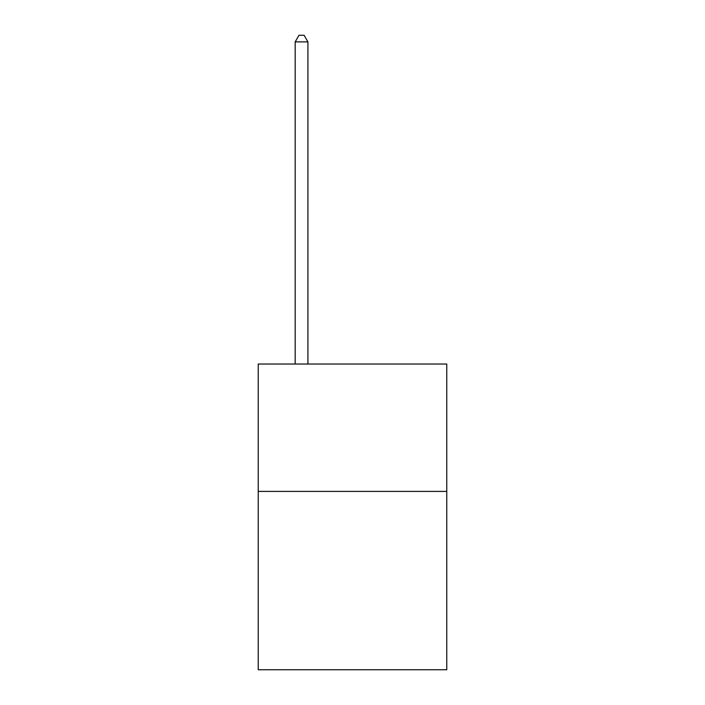 <?xml version="1.0" encoding="UTF-8"?>
<svg xmlns="http://www.w3.org/2000/svg" width="705" height="705" viewBox="0 0 705 705"><rect width="100%" height="100%" fill="white"/><g stroke="black" fill="none" stroke-linecap="round" stroke-linejoin="round"><path stroke-width="1.06" d="M446.767 491.403L446.767 669.75L258.233 669.75L258.233 364.018L446.767 364.018L446.767 491.403L258.233 491.403M307.918 364.018L307.918 41.877L295.175 41.877L295.175 364.018M295.175 41.877L298.999 35.25L304.093 35.25L307.918 41.877"/></g></svg>
